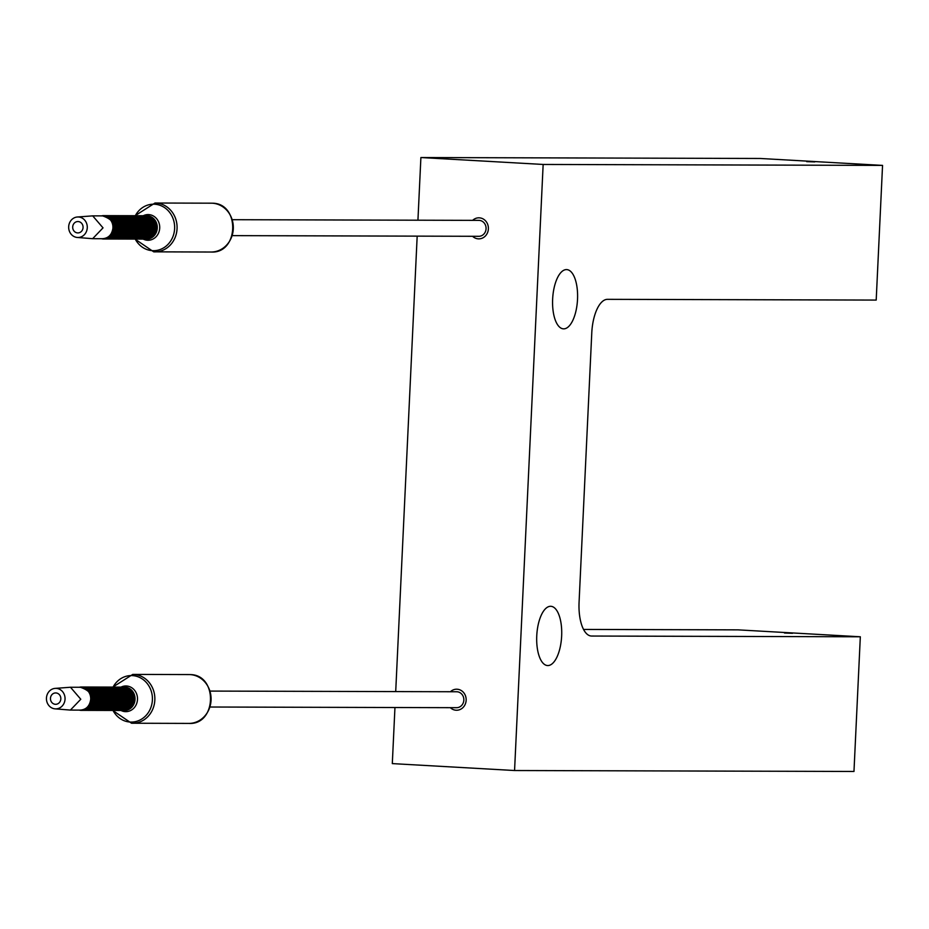 <?xml version="1.0" encoding="UTF-8"?>
<svg xmlns="http://www.w3.org/2000/svg" width="929" height="929" viewBox="0 0 929 929"><rect width="100%" height="100%" fill="white"/><g stroke="black" fill="none" stroke-linecap="round" stroke-linejoin="round"><path stroke-width="1.39" d="M591.773 332.965L579.069 602.329A33.711 14.121 -86.8 0 0 591.308 636.028A33.711 14.121 -86.8 0 0 591.622 636.04L860.324 636.783L853.972 771.465L514.561 770.524L543.151 164.456L882.55 165.397L876.198 300.079L607.508 299.335A33.711 14.121 -86.8 0 0 591.773 332.965M561.65 635.959A29.67 12.425 -86.8 0 1 547.518 665.547A29.67 12.425 -86.8 0 1 536.753 635.889A29.67 12.425 -86.8 0 1 550.874 606.3A29.67 12.425 -86.8 0 1 561.65 635.959M577.524 299.254A29.67 12.425 -86.8 0 1 563.404 328.843A29.67 12.425 -86.8 0 1 552.639 299.184A29.67 12.425 -86.8 0 1 566.76 269.596A29.67 12.425 -86.8 0 1 577.524 299.254M882.55 165.397L760.294 158.476L420.895 157.535L543.151 164.456M814.745 161.913L806.709 161.646L814.745 161.913M514.561 770.524L392.305 763.603L394.953 707.515M395.708 691.594L417.179 236.129M417.934 220.208L420.895 157.535M472.582 236.291A10.521 9.545 -89.8 0 0 478.342 238.846A10.521 9.545 -89.8 0 0 478.818 238.858A10.521 9.545 -89.8 0 0 488.387 228.627A10.521 9.545 -89.8 0 0 479.341 217.839A10.521 9.545 -89.8 0 0 478.876 217.816A10.521 9.545 -89.8 0 0 472.629 220.359M450.356 707.677A10.521 9.545 -89.8 0 0 456.116 710.232A10.521 9.545 -89.8 0 0 456.58 710.244A10.521 9.545 -89.8 0 0 466.161 700.013A10.521 9.545 -89.8 0 0 457.103 689.225A10.521 9.545 -89.8 0 0 456.638 689.202A10.521 9.545 -89.8 0 0 450.402 691.745M860.324 636.783L738.067 629.862L583.54 629.432M792.518 633.299L784.482 633.032L792.518 633.299M209.954 707.015L456.592 707.689A7.966 7.235 -89.8 0 0 463.838 700.129A7.966 7.235 -89.8 0 0 456.638 691.757L210 691.083M232.18 235.629L478.818 236.303A7.966 7.235 -89.8 0 0 486.064 228.743A7.966 7.235 -89.8 0 0 478.865 220.37L232.227 219.697M123.034 687.123A11.682 10.602 90.2 0 1 123.116 687.123A11.682 10.602 90.2 0 1 123.638 687.146A11.682 10.602 90.2 0 1 133.671 699.409A11.682 10.602 90.2 0 1 123.046 710.488A11.682 10.602 90.2 0 1 122.965 710.488M122.361 687.146A11.682 10.602 90.2 0 1 122.953 687.123A11.682 10.602 90.2 0 1 123.464 687.146A11.682 10.602 90.2 0 1 133.509 699.409A11.682 10.602 90.2 0 1 122.883 710.488A11.682 10.602 90.2 0 1 122.373 710.476A11.682 10.602 90.2 0 1 122.303 710.464M121.699 687.123A11.682 10.602 90.2 0 1 121.78 687.123A11.682 10.602 90.2 0 1 122.303 687.135A11.682 10.602 90.2 0 1 132.336 699.398A11.682 10.602 90.2 0 1 121.711 710.488A11.682 10.602 90.2 0 1 121.629 710.488M122.129 687.135A11.682 10.602 90.2 0 1 132.173 699.398A11.682 10.602 90.2 0 1 121.548 710.488A11.682 10.602 90.2 0 1 121.037 710.464A11.682 10.602 90.2 0 1 120.967 710.464A12.843 11.659 -89.8 0 0 125.229 711.637A12.843 11.659 -89.8 0 0 137.48 699.479A12.843 11.659 -89.8 0 0 126.449 685.985A12.843 11.659 -89.8 0 0 120.991 687.135A11.682 10.602 90.2 0 1 121.618 687.123A11.682 10.602 90.2 0 1 122.129 687.135M120.364 687.123A11.682 10.602 90.2 0 1 120.445 687.123A11.682 10.602 90.2 0 1 120.956 687.135A11.682 10.602 90.2 0 1 131.001 699.398A11.682 10.602 90.2 0 1 120.375 710.476A11.682 10.602 90.2 0 1 120.294 710.476M119.69 687.135A11.682 10.602 90.2 0 1 120.282 687.123A11.682 10.602 90.2 0 1 120.793 687.135A11.682 10.602 90.2 0 1 130.838 699.398A11.682 10.602 90.2 0 1 120.213 710.476A11.682 10.602 90.2 0 1 119.702 710.464A11.682 10.602 90.2 0 1 119.632 710.464M119.028 687.112A11.682 10.602 90.2 0 1 119.109 687.112A11.682 10.602 90.2 0 1 119.62 687.135A11.682 10.602 90.2 0 1 129.665 699.398A11.682 10.602 90.2 0 1 119.04 710.476A11.682 10.602 90.2 0 1 118.958 710.476M118.355 687.135A11.682 10.602 90.2 0 1 118.947 687.112A11.682 10.602 90.2 0 1 119.458 687.135A11.682 10.602 90.2 0 1 129.503 699.398A11.682 10.602 90.2 0 1 118.877 710.476A11.682 10.602 90.2 0 1 118.355 710.464A11.682 10.602 90.2 0 1 118.297 710.453M117.693 687.112A11.682 10.602 90.2 0 1 117.774 687.112A11.682 10.602 90.2 0 1 118.285 687.123A11.682 10.602 90.2 0 1 128.33 699.386A11.682 10.602 90.2 0 1 117.704 710.476A11.682 10.602 90.2 0 1 117.623 710.476M117.019 687.123A11.682 10.602 90.2 0 1 117.611 687.112A11.682 10.602 90.2 0 1 118.122 687.123A11.682 10.602 90.2 0 1 128.167 699.386A11.682 10.602 90.2 0 1 117.542 710.476A11.682 10.602 90.2 0 1 117.019 710.453A11.682 10.602 90.2 0 1 116.961 710.453M116.357 687.112A11.682 10.602 90.2 0 1 116.439 687.112A11.682 10.602 90.2 0 1 116.949 687.123A11.682 10.602 90.2 0 1 126.994 699.386A11.682 10.602 90.2 0 1 116.369 710.464A11.682 10.602 90.2 0 1 116.288 710.464M115.684 687.123A11.682 10.602 90.2 0 1 116.264 687.112A11.682 10.602 90.2 0 1 116.787 687.123A11.682 10.602 90.2 0 1 126.832 699.386A11.682 10.602 90.2 0 1 116.206 710.464A11.682 10.602 90.2 0 1 115.684 710.453A11.682 10.602 90.2 0 1 115.626 710.453M115.022 687.1A11.682 10.602 90.2 0 1 115.103 687.1A11.682 10.602 90.2 0 1 115.614 687.123A11.682 10.602 90.2 0 1 125.659 699.386A11.682 10.602 90.2 0 1 115.033 710.464A11.682 10.602 90.2 0 1 114.952 710.464M114.348 687.123A11.682 10.602 90.2 0 1 114.929 687.1A11.682 10.602 90.2 0 1 115.451 687.123A11.682 10.602 90.2 0 1 125.496 699.386A11.682 10.602 90.2 0 1 114.871 710.464A11.682 10.602 90.2 0 1 114.348 710.453A11.682 10.602 90.2 0 1 114.279 710.441M113.675 687.1A11.682 10.602 90.2 0 1 113.768 687.1A11.682 10.602 90.2 0 1 114.279 687.112A11.682 10.602 90.2 0 1 124.323 699.386A11.682 10.602 90.2 0 1 113.698 710.464A11.682 10.602 90.2 0 1 113.617 710.464M113.013 687.112A11.682 10.602 90.2 0 1 113.593 687.1A11.682 10.602 90.2 0 1 114.116 687.112A11.682 10.602 90.2 0 1 124.149 699.374A11.682 10.602 90.2 0 1 113.535 710.464A11.682 10.602 90.2 0 1 113.013 710.441A11.682 10.602 90.2 0 1 112.943 710.441M112.339 687.1A11.682 10.602 90.2 0 1 112.421 687.1A11.682 10.602 90.2 0 1 112.943 687.112A11.682 10.602 90.2 0 1 122.988 699.374A11.682 10.602 90.2 0 1 112.363 710.453A11.682 10.602 90.2 0 1 112.281 710.453M111.677 687.112A11.682 10.602 90.2 0 1 112.258 687.1A11.682 10.602 90.2 0 1 112.781 687.112A11.682 10.602 90.2 0 1 122.814 699.374A11.682 10.602 90.2 0 1 112.2 710.453A11.682 10.602 90.2 0 1 111.677 710.441A11.682 10.602 90.2 0 1 111.608 710.441M111.004 687.088A11.682 10.602 90.2 0 1 111.085 687.088A11.682 10.602 90.2 0 1 111.608 687.112A11.682 10.602 90.2 0 1 121.653 699.374A11.682 10.602 90.2 0 1 111.027 710.453A11.682 10.602 90.2 0 1 110.946 710.453M110.342 687.112A11.682 10.602 90.2 0 1 110.923 687.088A11.682 10.602 90.2 0 1 111.445 687.112A11.682 10.602 90.2 0 1 121.478 699.374A11.682 10.602 90.2 0 1 110.865 710.453A11.682 10.602 90.2 0 1 110.342 710.441A11.682 10.602 90.2 0 1 110.272 710.43M109.668 687.088A11.682 10.602 90.2 0 1 109.75 687.088A11.682 10.602 90.2 0 1 110.272 687.1A11.682 10.602 90.2 0 1 120.305 699.374A11.682 10.602 90.2 0 1 109.692 710.453A11.682 10.602 90.2 0 1 109.61 710.453M109.007 687.1A11.682 10.602 90.2 0 1 109.587 687.088A11.682 10.602 90.2 0 1 110.11 687.1A11.682 10.602 90.2 0 1 120.143 699.374A11.682 10.602 90.2 0 1 109.529 710.453A11.682 10.602 90.2 0 1 109.007 710.43A11.682 10.602 90.2 0 1 108.937 710.43M108.333 687.088A11.682 10.602 90.2 0 1 108.414 687.088A11.682 10.602 90.2 0 1 108.937 687.1A11.682 10.602 90.2 0 1 118.97 699.363A11.682 10.602 90.2 0 1 108.356 710.441A11.682 10.602 90.2 0 1 108.275 710.441M107.671 687.1A11.682 10.602 90.2 0 1 108.252 687.088A11.682 10.602 90.2 0 1 108.774 687.1A11.682 10.602 90.2 0 1 118.807 699.363A11.682 10.602 90.2 0 1 108.194 710.441A11.682 10.602 90.2 0 1 107.671 710.43A11.682 10.602 90.2 0 1 107.601 710.43M106.998 687.077A11.682 10.602 90.2 0 1 107.079 687.077A11.682 10.602 90.2 0 1 107.601 687.1A11.682 10.602 90.2 0 1 117.635 699.363A11.682 10.602 90.2 0 1 107.021 710.441A11.682 10.602 90.2 0 1 106.94 710.441M106.336 687.1A11.682 10.602 90.2 0 1 106.916 687.077A11.682 10.602 90.2 0 1 107.439 687.1A11.682 10.602 90.2 0 1 117.472 699.363A11.682 10.602 90.2 0 1 106.847 710.441A11.682 10.602 90.2 0 1 106.336 710.43A11.682 10.602 90.2 0 1 106.266 710.418M105.662 687.077A11.682 10.602 90.2 0 1 105.743 687.077A11.682 10.602 90.2 0 1 106.266 687.088A11.682 10.602 90.2 0 1 116.299 699.363A11.682 10.602 90.2 0 1 105.685 710.441A11.682 10.602 90.2 0 1 105.592 710.441M104.989 687.088A11.682 10.602 90.2 0 1 105.581 687.077A11.682 10.602 90.2 0 1 106.103 687.088A11.682 10.602 90.2 0 1 116.137 699.363A11.682 10.602 90.2 0 1 105.511 710.441A11.682 10.602 90.2 0 1 105 710.418A11.682 10.602 90.2 0 1 104.931 710.418M104.327 687.077A11.682 10.602 90.2 0 1 104.408 687.077A11.682 10.602 90.2 0 1 104.931 687.088A11.682 10.602 90.2 0 1 114.964 699.351A11.682 10.602 90.2 0 1 104.35 710.441A11.682 10.602 90.2 0 1 104.257 710.43M103.653 687.088A11.682 10.602 90.2 0 1 104.245 687.077A11.682 10.602 90.2 0 1 104.756 687.088A11.682 10.602 90.2 0 1 114.801 699.351A11.682 10.602 90.2 0 1 104.176 710.441A11.682 10.602 90.2 0 1 103.665 710.418A11.682 10.602 90.2 0 1 103.595 710.418M102.991 687.065A11.682 10.602 90.2 0 1 103.073 687.065A11.682 10.602 90.2 0 1 103.595 687.088A11.682 10.602 90.2 0 1 113.628 699.351A11.682 10.602 90.2 0 1 103.003 710.43A11.682 10.602 90.2 0 1 102.922 710.43M102.318 687.088A11.682 10.602 90.2 0 1 102.91 687.065A11.682 10.602 90.2 0 1 103.421 687.088A11.682 10.602 90.2 0 1 113.466 699.351A11.682 10.602 90.2 0 1 102.84 710.43A11.682 10.602 90.2 0 1 102.329 710.418A11.682 10.602 90.2 0 1 102.26 710.418M101.656 687.065A11.682 10.602 90.2 0 1 101.737 687.065A11.682 10.602 90.2 0 1 102.26 687.077A11.682 10.602 90.2 0 1 112.293 699.351A11.682 10.602 90.2 0 1 101.667 710.43A11.682 10.602 90.2 0 1 101.586 710.43M100.982 687.088A11.682 10.602 90.2 0 1 101.575 687.065A11.682 10.602 90.2 0 1 102.085 687.077A11.682 10.602 90.2 0 1 112.13 699.351A11.682 10.602 90.2 0 1 101.505 710.43A11.682 10.602 90.2 0 1 100.994 710.418A11.682 10.602 90.2 0 1 100.924 710.406M100.32 687.065A11.682 10.602 90.2 0 1 100.402 687.065A11.682 10.602 90.2 0 1 100.913 687.077A11.682 10.602 90.2 0 1 110.957 699.34A11.682 10.602 90.2 0 1 100.332 710.43A11.682 10.602 90.2 0 1 100.251 710.43M99.647 687.077A11.682 10.602 90.2 0 1 100.239 687.065A11.682 10.602 90.2 0 1 100.75 687.077A11.682 10.602 90.2 0 1 110.795 699.34A11.682 10.602 90.2 0 1 100.169 710.43A11.682 10.602 90.2 0 1 99.658 710.406A11.682 10.602 90.2 0 1 99.589 710.406M98.985 687.065A11.682 10.602 90.2 0 1 99.066 687.065A11.682 10.602 90.2 0 1 99.577 687.077A11.682 10.602 90.2 0 1 109.622 699.34A11.682 10.602 90.2 0 1 98.997 710.418A11.682 10.602 90.2 0 1 98.915 710.418M98.311 687.077A11.682 10.602 90.2 0 1 98.904 687.054A11.682 10.602 90.2 0 1 99.415 687.077A11.682 10.602 90.2 0 1 109.459 699.34A11.682 10.602 90.2 0 1 98.834 710.418A11.682 10.602 90.2 0 1 98.311 710.406A11.682 10.602 90.2 0 1 98.253 710.406M97.65 687.054A11.682 10.602 90.2 0 1 97.731 687.054A11.682 10.602 90.2 0 1 98.242 687.077A11.682 10.602 90.2 0 1 108.287 699.34A11.682 10.602 90.2 0 1 97.661 710.418A11.682 10.602 90.2 0 1 97.58 710.418M96.976 687.077A11.682 10.602 90.2 0 1 97.568 687.054A11.682 10.602 90.2 0 1 98.079 687.065A11.682 10.602 90.2 0 1 108.124 699.34A11.682 10.602 90.2 0 1 97.499 710.418A11.682 10.602 90.2 0 1 96.976 710.406A11.682 10.602 90.2 0 1 96.918 710.395M96.314 687.054A11.682 10.602 90.2 0 1 96.395 687.054A11.682 10.602 90.2 0 1 96.906 687.065A11.682 10.602 90.2 0 1 106.951 699.328A11.682 10.602 90.2 0 1 96.326 710.418A11.682 10.602 90.2 0 1 96.244 710.418M95.641 687.065A11.682 10.602 90.2 0 1 96.221 687.054A11.682 10.602 90.2 0 1 96.744 687.065A11.682 10.602 90.2 0 1 106.789 699.328A11.682 10.602 90.2 0 1 96.163 710.418A11.682 10.602 90.2 0 1 95.641 710.395A11.682 10.602 90.2 0 1 95.571 710.395M94.967 687.054A11.682 10.602 90.2 0 1 95.06 687.054A11.682 10.602 90.2 0 1 95.571 687.065A11.682 10.602 90.2 0 1 105.616 699.328A11.682 10.602 90.2 0 1 94.99 710.406A11.682 10.602 90.2 0 1 94.909 710.406M94.305 687.065A11.682 10.602 90.2 0 1 94.886 687.054A11.682 10.602 90.2 0 1 95.408 687.065A11.682 10.602 90.2 0 1 105.441 699.328A11.682 10.602 90.2 0 1 94.828 710.406A11.682 10.602 90.2 0 1 94.305 710.395A11.682 10.602 90.2 0 1 94.235 710.395M93.632 687.042A11.682 10.602 90.2 0 1 93.724 687.042A11.682 10.602 90.2 0 1 94.235 687.065A11.682 10.602 90.2 0 1 104.28 699.328A11.682 10.602 90.2 0 1 93.655 710.406A11.682 10.602 90.2 0 1 93.574 710.406M92.97 687.065A11.682 10.602 90.2 0 1 93.55 687.042A11.682 10.602 90.2 0 1 94.073 687.065A11.682 10.602 90.2 0 1 104.106 699.328A11.682 10.602 90.2 0 1 93.492 710.406A11.682 10.602 90.2 0 1 92.97 710.395A11.682 10.602 90.2 0 1 92.9 710.383M92.296 687.042A11.682 10.602 90.2 0 1 92.377 687.042A11.682 10.602 90.2 0 1 92.9 687.054A11.682 10.602 90.2 0 1 102.945 699.316A11.682 10.602 90.2 0 1 92.319 710.406A11.682 10.602 90.2 0 1 92.238 710.406M91.634 687.054A11.682 10.602 90.2 0 1 92.215 687.042A11.682 10.602 90.2 0 1 92.737 687.054A11.682 10.602 90.2 0 1 102.771 699.316A11.682 10.602 90.2 0 1 92.157 710.406A11.682 10.602 90.2 0 1 91.634 710.383A11.682 10.602 90.2 0 1 91.565 710.383M90.961 687.042A11.682 10.602 90.2 0 1 91.042 687.042A11.682 10.602 90.2 0 1 91.565 687.054A11.682 10.602 90.2 0 1 101.609 699.316A11.682 10.602 90.2 0 1 90.984 710.395A11.682 10.602 90.2 0 1 90.903 710.395M90.299 687.054A11.682 10.602 90.2 0 1 90.879 687.042A11.682 10.602 90.2 0 1 91.402 687.054A11.682 10.602 90.2 0 1 101.435 699.316A11.682 10.602 90.2 0 1 90.821 710.395A11.682 10.602 90.2 0 1 90.299 710.383A11.682 10.602 90.2 0 1 90.229 710.383M89.625 687.03A11.682 10.602 90.2 0 1 89.707 687.03A11.682 10.602 90.2 0 1 90.229 687.054A11.682 10.602 90.2 0 1 100.262 699.316A11.682 10.602 90.2 0 1 89.648 710.395A11.682 10.602 90.2 0 1 89.567 710.395M88.963 687.054A11.682 10.602 90.2 0 1 89.544 687.03A11.682 10.602 90.2 0 1 90.067 687.054A11.682 10.602 90.2 0 1 100.1 699.316A11.682 10.602 90.2 0 1 89.486 710.395A11.682 10.602 90.2 0 1 88.963 710.383A11.682 10.602 90.2 0 1 88.894 710.371M88.29 687.03A11.682 10.602 90.2 0 1 88.371 687.03A11.682 10.602 90.2 0 1 88.894 687.042A11.682 10.602 90.2 0 1 98.927 699.316A11.682 10.602 90.2 0 1 88.313 710.395A11.682 10.602 90.2 0 1 88.232 710.395M87.628 687.042A11.682 10.602 90.2 0 1 88.209 687.03A11.682 10.602 90.2 0 1 88.731 687.042A11.682 10.602 90.2 0 1 98.764 699.305A11.682 10.602 90.2 0 1 88.139 710.395A11.682 10.602 90.2 0 1 87.628 710.371A11.682 10.602 90.2 0 1 87.558 710.371M86.954 687.03A11.682 10.602 90.2 0 1 87.036 687.03A11.682 10.602 90.2 0 1 87.558 687.042A11.682 10.602 90.2 0 1 97.591 699.305A11.682 10.602 90.2 0 1 86.978 710.383A11.682 10.602 90.2 0 1 86.896 710.383M86.292 687.042A11.682 10.602 90.2 0 1 86.873 687.03A11.682 10.602 90.2 0 1 87.396 687.042A11.682 10.602 90.2 0 1 97.429 699.305A11.682 10.602 90.2 0 1 86.803 710.383A11.682 10.602 90.2 0 1 86.292 710.371A11.682 10.602 90.2 0 1 86.223 710.371M85.619 687.019A11.682 10.602 90.2 0 1 85.7 687.019A11.682 10.602 90.2 0 1 86.223 687.042A11.682 10.602 90.2 0 1 96.256 699.305A11.682 10.602 90.2 0 1 85.642 710.383A11.682 10.602 90.2 0 1 85.549 710.383M84.945 687.042A11.682 10.602 90.2 0 1 85.538 687.019A11.682 10.602 90.2 0 1 86.06 687.042A11.682 10.602 90.2 0 1 96.093 699.305A11.682 10.602 90.2 0 1 85.468 710.383A11.682 10.602 90.2 0 1 84.957 710.371A11.682 10.602 90.2 0 1 84.887 710.36M84.284 687.019A11.682 10.602 90.2 0 1 84.365 687.019A11.682 10.602 90.2 0 1 84.887 687.03A11.682 10.602 90.2 0 1 94.921 699.305A11.682 10.602 90.2 0 1 84.307 710.383A11.682 10.602 90.2 0 1 84.214 710.383M83.61 687.03A11.682 10.602 90.2 0 1 84.202 687.019A11.682 10.602 90.2 0 1 84.713 687.03A11.682 10.602 90.2 0 1 94.758 699.305A11.682 10.602 90.2 0 1 84.133 710.383A11.682 10.602 90.2 0 1 83.622 710.36A11.682 10.602 90.2 0 1 83.552 710.36M82.948 687.019A11.682 10.602 90.2 0 1 83.029 687.019A11.682 10.602 90.2 0 1 83.552 687.03A11.682 10.602 90.2 0 1 93.585 699.293A11.682 10.602 90.2 0 1 82.96 710.371A11.682 10.602 90.2 0 1 82.878 710.371M82.275 687.03A11.682 10.602 90.2 0 1 82.867 687.019A11.682 10.602 90.2 0 1 83.378 687.03A11.682 10.602 90.2 0 1 93.423 699.293A11.682 10.602 90.2 0 1 82.797 710.371A11.682 10.602 90.2 0 1 82.286 710.36A11.682 10.602 90.2 0 1 82.216 710.36M81.613 687.007A11.682 10.602 90.2 0 1 81.694 687.007A11.682 10.602 90.2 0 1 82.216 687.03A11.682 10.602 90.2 0 1 92.25 699.293A11.682 10.602 90.2 0 1 81.624 710.371A11.682 10.602 90.2 0 1 81.543 710.371M79.279 687.274A11.682 10.602 90.2 0 1 81.531 687.007A11.682 10.602 90.2 0 1 82.042 687.03A11.682 10.602 90.2 0 1 92.087 699.293A11.682 10.602 90.2 0 1 81.462 710.371A11.682 10.602 90.2 0 1 80.951 710.36A11.682 10.602 90.2 0 1 79.22 710.104M55.043 708.85L70.407 710.081L80.788 699.247L70.476 687.251L55.101 688.389A10.254 9.302 -89.8 0 0 46.45 698.097A10.254 9.302 -89.8 0 0 55.043 708.85A10.254 9.302 -89.8 0 0 65.042 699.142A10.254 9.302 -89.8 0 0 55.101 688.389M55.473 704.298A5.679 5.156 90.2 0 1 55.763 692.941A5.679 5.156 90.2 0 1 56.007 692.953A5.679 5.156 -89.8 0 1 55.728 704.298A5.679 5.156 -89.8 0 1 55.473 704.298M145.261 215.737A11.682 10.602 90.2 0 1 145.342 215.737A11.682 10.602 90.2 0 1 145.865 215.76A11.682 10.602 90.2 0 1 155.898 228.023A11.682 10.602 90.2 0 1 145.284 239.101A11.682 10.602 90.2 0 1 145.203 239.101M144.599 215.76A11.682 10.602 90.2 0 1 145.179 215.737A11.682 10.602 90.2 0 1 145.702 215.749A11.682 10.602 90.2 0 1 155.735 228.023A11.682 10.602 90.2 0 1 145.121 239.101A11.682 10.602 90.2 0 1 144.599 239.09A11.682 10.602 90.2 0 1 144.529 239.078M143.925 215.737A11.682 10.602 90.2 0 1 144.007 215.737A11.682 10.602 90.2 0 1 144.529 215.749A11.682 10.602 90.2 0 1 154.562 228.011A11.682 10.602 90.2 0 1 143.949 239.101A11.682 10.602 90.2 0 1 143.867 239.101M144.367 215.749A11.682 10.602 90.2 0 1 154.4 228.011A11.682 10.602 90.2 0 1 143.786 239.101A11.682 10.602 90.2 0 1 143.263 239.078A11.682 10.602 90.2 0 1 143.194 239.078A12.843 11.659 -89.8 0 0 147.467 240.251A12.843 11.659 -89.8 0 0 159.707 228.093A12.843 11.659 -89.8 0 0 148.675 214.599A12.843 11.659 -89.8 0 0 143.217 215.749A11.682 10.602 90.2 0 1 143.844 215.737A11.682 10.602 90.2 0 1 144.367 215.749M142.59 215.737A11.682 10.602 90.2 0 1 142.671 215.737A11.682 10.602 90.2 0 1 143.194 215.749A11.682 10.602 90.2 0 1 153.227 228.011A11.682 10.602 90.2 0 1 142.613 239.09A11.682 10.602 90.2 0 1 142.532 239.09M141.928 215.749A11.682 10.602 90.2 0 1 142.509 215.737A11.682 10.602 90.2 0 1 143.031 215.749A11.682 10.602 90.2 0 1 153.064 228.011A11.682 10.602 90.2 0 1 142.439 239.09A11.682 10.602 90.2 0 1 141.928 239.078A11.682 10.602 90.2 0 1 141.858 239.078M141.254 215.725A11.682 10.602 90.2 0 1 141.336 215.725A11.682 10.602 90.2 0 1 141.858 215.749A11.682 10.602 90.2 0 1 151.892 228.011A11.682 10.602 90.2 0 1 141.278 239.09A11.682 10.602 90.2 0 1 141.185 239.09M140.581 215.749A11.682 10.602 90.2 0 1 141.173 215.725A11.682 10.602 90.2 0 1 141.696 215.749A11.682 10.602 90.2 0 1 151.729 228.011A11.682 10.602 90.2 0 1 141.103 239.09A11.682 10.602 90.2 0 1 140.593 239.078A11.682 10.602 90.2 0 1 140.523 239.067M139.919 215.725A11.682 10.602 90.2 0 1 140 215.725A11.682 10.602 90.2 0 1 140.523 215.737A11.682 10.602 90.2 0 1 150.556 228A11.682 10.602 90.2 0 1 139.942 239.09A11.682 10.602 90.2 0 1 139.849 239.09M139.245 215.737A11.682 10.602 90.2 0 1 139.838 215.725A11.682 10.602 90.2 0 1 140.349 215.737A11.682 10.602 90.2 0 1 150.393 228A11.682 10.602 90.2 0 1 139.768 239.09A11.682 10.602 90.2 0 1 139.257 239.067A11.682 10.602 90.2 0 1 139.187 239.067M138.584 215.725A11.682 10.602 90.2 0 1 138.665 215.725A11.682 10.602 90.2 0 1 139.187 215.737A11.682 10.602 90.2 0 1 149.221 228A11.682 10.602 90.2 0 1 138.595 239.078A11.682 10.602 90.2 0 1 138.514 239.078M137.91 215.737A11.682 10.602 90.2 0 1 138.502 215.725A11.682 10.602 90.2 0 1 139.013 215.737A11.682 10.602 90.2 0 1 149.058 228A11.682 10.602 90.2 0 1 138.433 239.078A11.682 10.602 90.2 0 1 137.922 239.067A11.682 10.602 90.2 0 1 137.852 239.067M137.248 215.714A11.682 10.602 90.2 0 1 137.329 215.714A11.682 10.602 90.2 0 1 137.852 215.737A11.682 10.602 90.2 0 1 147.885 228A11.682 10.602 90.2 0 1 137.26 239.078A11.682 10.602 90.2 0 1 137.178 239.078M136.575 215.737A11.682 10.602 90.2 0 1 137.167 215.714A11.682 10.602 90.2 0 1 137.678 215.737A11.682 10.602 90.2 0 1 147.723 228A11.682 10.602 90.2 0 1 137.097 239.078A11.682 10.602 90.2 0 1 136.586 239.067A11.682 10.602 90.2 0 1 136.517 239.055M135.913 215.714A11.682 10.602 90.2 0 1 135.994 215.714A11.682 10.602 90.2 0 1 136.505 215.725A11.682 10.602 90.2 0 1 146.55 228A11.682 10.602 90.2 0 1 135.924 239.078A11.682 10.602 90.2 0 1 135.843 239.078M135.239 215.725A11.682 10.602 90.2 0 1 135.831 215.714A11.682 10.602 90.2 0 1 136.342 215.725A11.682 10.602 90.2 0 1 146.387 227.988A11.682 10.602 90.2 0 1 135.762 239.078A11.682 10.602 90.2 0 1 135.251 239.055A11.682 10.602 90.2 0 1 135.181 239.055M134.577 215.714A11.682 10.602 90.2 0 1 134.659 215.714A11.682 10.602 90.2 0 1 135.169 215.725A11.682 10.602 90.2 0 1 145.214 227.988A11.682 10.602 90.2 0 1 134.589 239.067A11.682 10.602 90.2 0 1 134.508 239.067M133.904 215.725A11.682 10.602 90.2 0 1 134.496 215.714A11.682 10.602 90.2 0 1 135.007 215.725A11.682 10.602 90.2 0 1 145.052 227.988A11.682 10.602 90.2 0 1 134.426 239.067A11.682 10.602 90.2 0 1 133.904 239.055A11.682 10.602 90.2 0 1 133.846 239.055M133.242 215.702A11.682 10.602 90.2 0 1 133.323 215.702A11.682 10.602 90.2 0 1 133.834 215.725A11.682 10.602 90.2 0 1 143.879 227.988A11.682 10.602 90.2 0 1 133.253 239.067A11.682 10.602 90.2 0 1 133.172 239.067M132.568 215.725A11.682 10.602 90.2 0 1 133.161 215.702A11.682 10.602 90.2 0 1 133.671 215.725A11.682 10.602 90.2 0 1 143.716 227.988A11.682 10.602 90.2 0 1 133.091 239.067A11.682 10.602 90.2 0 1 132.568 239.055A11.682 10.602 90.2 0 1 132.51 239.043M131.906 215.702A11.682 10.602 90.2 0 1 131.988 215.702A11.682 10.602 90.2 0 1 132.499 215.714A11.682 10.602 90.2 0 1 142.543 227.988A11.682 10.602 90.2 0 1 131.918 239.067A11.682 10.602 90.2 0 1 131.837 239.067M131.233 215.714A11.682 10.602 90.2 0 1 131.813 215.702A11.682 10.602 90.2 0 1 132.336 215.714A11.682 10.602 90.2 0 1 142.381 227.988A11.682 10.602 90.2 0 1 131.755 239.067A11.682 10.602 90.2 0 1 131.233 239.043A11.682 10.602 90.2 0 1 131.163 239.043M130.559 215.702A11.682 10.602 90.2 0 1 130.652 215.702A11.682 10.602 90.2 0 1 131.163 215.714A11.682 10.602 90.2 0 1 141.208 227.977A11.682 10.602 90.2 0 1 130.583 239.055A11.682 10.602 90.2 0 1 130.501 239.055M129.897 215.714A11.682 10.602 90.2 0 1 130.478 215.702A11.682 10.602 90.2 0 1 131.001 215.714A11.682 10.602 90.2 0 1 141.034 227.977A11.682 10.602 90.2 0 1 130.42 239.055A11.682 10.602 90.2 0 1 129.897 239.043A11.682 10.602 90.2 0 1 129.828 239.043M129.224 215.691A11.682 10.602 90.2 0 1 129.317 215.691A11.682 10.602 90.2 0 1 129.828 215.714A11.682 10.602 90.2 0 1 139.873 227.977A11.682 10.602 90.2 0 1 129.247 239.055A11.682 10.602 90.2 0 1 129.166 239.055M128.562 215.714A11.682 10.602 90.2 0 1 129.143 215.691A11.682 10.602 90.2 0 1 129.665 215.714A11.682 10.602 90.2 0 1 139.698 227.977A11.682 10.602 90.2 0 1 129.085 239.055A11.682 10.602 90.2 0 1 128.562 239.043A11.682 10.602 90.2 0 1 128.492 239.032M127.888 215.691A11.682 10.602 90.2 0 1 127.97 215.691A11.682 10.602 90.2 0 1 128.492 215.702A11.682 10.602 90.2 0 1 138.537 227.977A11.682 10.602 90.2 0 1 127.912 239.055A11.682 10.602 90.2 0 1 127.83 239.055M127.227 215.702A11.682 10.602 90.2 0 1 127.807 215.691A11.682 10.602 90.2 0 1 128.33 215.702A11.682 10.602 90.2 0 1 138.363 227.977A11.682 10.602 90.2 0 1 127.749 239.055A11.682 10.602 90.2 0 1 127.227 239.032A11.682 10.602 90.2 0 1 127.157 239.032M126.553 215.691A11.682 10.602 90.2 0 1 126.634 215.691A11.682 10.602 90.2 0 1 127.157 215.702A11.682 10.602 90.2 0 1 137.202 227.965A11.682 10.602 90.2 0 1 126.576 239.055A11.682 10.602 90.2 0 1 126.495 239.043M125.891 215.702A11.682 10.602 90.2 0 1 126.472 215.691A11.682 10.602 90.2 0 1 126.994 215.702A11.682 10.602 90.2 0 1 137.027 227.965A11.682 10.602 90.2 0 1 126.414 239.043A11.682 10.602 90.2 0 1 125.891 239.032A11.682 10.602 90.2 0 1 125.821 239.032M125.218 215.679A11.682 10.602 90.2 0 1 125.299 215.679A11.682 10.602 90.2 0 1 125.821 215.702A11.682 10.602 90.2 0 1 135.855 227.965A11.682 10.602 90.2 0 1 125.241 239.043A11.682 10.602 90.2 0 1 125.16 239.043M124.556 215.702A11.682 10.602 90.2 0 1 125.136 215.679A11.682 10.602 90.2 0 1 125.659 215.702A11.682 10.602 90.2 0 1 135.692 227.965A11.682 10.602 90.2 0 1 125.078 239.043A11.682 10.602 90.2 0 1 124.556 239.032A11.682 10.602 90.2 0 1 124.486 239.02M123.882 215.679A11.682 10.602 90.2 0 1 123.963 215.679A11.682 10.602 90.2 0 1 124.486 215.691A11.682 10.602 90.2 0 1 134.519 227.965A11.682 10.602 90.2 0 1 123.905 239.043A11.682 10.602 90.2 0 1 123.824 239.043M123.22 215.691A11.682 10.602 90.2 0 1 123.801 215.679A11.682 10.602 90.2 0 1 124.323 215.691A11.682 10.602 90.2 0 1 134.357 227.965A11.682 10.602 90.2 0 1 123.731 239.043A11.682 10.602 90.2 0 1 123.22 239.032A11.682 10.602 90.2 0 1 123.151 239.02M122.547 215.679A11.682 10.602 90.2 0 1 122.628 215.679A11.682 10.602 90.2 0 1 123.151 215.691A11.682 10.602 90.2 0 1 133.184 227.953A11.682 10.602 90.2 0 1 122.57 239.043A11.682 10.602 90.2 0 1 122.489 239.043M121.885 215.691A11.682 10.602 90.2 0 1 122.465 215.679A11.682 10.602 90.2 0 1 122.988 215.691A11.682 10.602 90.2 0 1 133.021 227.953A11.682 10.602 90.2 0 1 122.396 239.043A11.682 10.602 90.2 0 1 121.885 239.02A11.682 10.602 90.2 0 1 121.815 239.02M121.211 215.679A11.682 10.602 90.2 0 1 121.293 215.679A11.682 10.602 90.2 0 1 121.815 215.691A11.682 10.602 90.2 0 1 131.848 227.953A11.682 10.602 90.2 0 1 121.234 239.032A11.682 10.602 90.2 0 1 121.142 239.032M120.538 215.691A11.682 10.602 90.2 0 1 121.13 215.667A11.682 10.602 90.2 0 1 121.653 215.691A11.682 10.602 90.2 0 1 131.686 227.953A11.682 10.602 90.2 0 1 121.06 239.032A11.682 10.602 90.2 0 1 120.549 239.02A11.682 10.602 90.2 0 1 120.48 239.02M119.876 215.667A11.682 10.602 90.2 0 1 119.957 215.667A11.682 10.602 90.2 0 1 120.48 215.691A11.682 10.602 90.2 0 1 130.513 227.953A11.682 10.602 90.2 0 1 119.899 239.032A11.682 10.602 90.2 0 1 119.806 239.032M119.202 215.691A11.682 10.602 90.2 0 1 119.795 215.667A11.682 10.602 90.2 0 1 120.305 215.679A11.682 10.602 90.2 0 1 130.35 227.953A11.682 10.602 90.2 0 1 119.725 239.032A11.682 10.602 90.2 0 1 119.214 239.02A11.682 10.602 90.2 0 1 119.144 239.008M118.54 215.667A11.682 10.602 90.2 0 1 118.622 215.667A11.682 10.602 90.2 0 1 119.144 215.679A11.682 10.602 90.2 0 1 129.177 227.942A11.682 10.602 90.2 0 1 118.552 239.032A11.682 10.602 90.2 0 1 118.471 239.032M117.867 215.679A11.682 10.602 90.2 0 1 118.459 215.667A11.682 10.602 90.2 0 1 118.97 215.679A11.682 10.602 90.2 0 1 129.015 227.942A11.682 10.602 90.2 0 1 118.389 239.032A11.682 10.602 90.2 0 1 117.878 239.008A11.682 10.602 90.2 0 1 117.809 239.008M117.205 215.667A11.682 10.602 90.2 0 1 117.286 215.667A11.682 10.602 90.2 0 1 117.809 215.679A11.682 10.602 90.2 0 1 127.842 227.942A11.682 10.602 90.2 0 1 117.217 239.02A11.682 10.602 90.2 0 1 117.135 239.02M116.531 215.679A11.682 10.602 90.2 0 1 117.124 215.667A11.682 10.602 90.2 0 1 117.635 215.679A11.682 10.602 90.2 0 1 127.679 227.942A11.682 10.602 90.2 0 1 117.054 239.02A11.682 10.602 90.2 0 1 116.543 239.008A11.682 10.602 90.2 0 1 116.473 239.008M115.87 215.656A11.682 10.602 90.2 0 1 115.951 215.656A11.682 10.602 90.2 0 1 116.462 215.679A11.682 10.602 90.2 0 1 126.507 227.942A11.682 10.602 90.2 0 1 115.881 239.02A11.682 10.602 90.2 0 1 115.8 239.02M115.196 215.679A11.682 10.602 90.2 0 1 115.788 215.656A11.682 10.602 90.2 0 1 116.299 215.679A11.682 10.602 90.2 0 1 126.344 227.942A11.682 10.602 90.2 0 1 115.719 239.02A11.682 10.602 90.2 0 1 115.196 239.008A11.682 10.602 90.2 0 1 115.138 238.997M114.534 215.656A11.682 10.602 90.2 0 1 114.615 215.656A11.682 10.602 90.2 0 1 115.126 215.667A11.682 10.602 90.2 0 1 125.171 227.93A11.682 10.602 90.2 0 1 114.546 239.02A11.682 10.602 90.2 0 1 114.464 239.02M113.861 215.667A11.682 10.602 90.2 0 1 114.453 215.656A11.682 10.602 90.2 0 1 114.964 215.667A11.682 10.602 90.2 0 1 125.009 227.93A11.682 10.602 90.2 0 1 114.383 239.02A11.682 10.602 90.2 0 1 113.861 238.997A11.682 10.602 90.2 0 1 113.802 238.997M113.199 215.656A11.682 10.602 90.2 0 1 113.28 215.656A11.682 10.602 90.2 0 1 113.791 215.667A11.682 10.602 90.2 0 1 123.836 227.93A11.682 10.602 90.2 0 1 113.21 239.008A11.682 10.602 90.2 0 1 113.129 239.008M112.525 215.667A11.682 10.602 90.2 0 1 113.106 215.656A11.682 10.602 90.2 0 1 113.628 215.667A11.682 10.602 90.2 0 1 123.673 227.93A11.682 10.602 90.2 0 1 113.048 239.008A11.682 10.602 90.2 0 1 112.525 238.997A11.682 10.602 90.2 0 1 112.467 238.997M111.863 215.644A11.682 10.602 90.2 0 1 111.944 215.644A11.682 10.602 90.2 0 1 112.455 215.667A11.682 10.602 90.2 0 1 122.5 227.93A11.682 10.602 90.2 0 1 111.875 239.008A11.682 10.602 90.2 0 1 111.794 239.008M111.19 215.667A11.682 10.602 90.2 0 1 111.77 215.644A11.682 10.602 90.2 0 1 112.293 215.667A11.682 10.602 90.2 0 1 122.338 227.93A11.682 10.602 90.2 0 1 111.712 239.008A11.682 10.602 90.2 0 1 111.19 238.997A11.682 10.602 90.2 0 1 111.12 238.985M110.516 215.644A11.682 10.602 90.2 0 1 110.609 215.644A11.682 10.602 90.2 0 1 111.12 215.656A11.682 10.602 90.2 0 1 121.165 227.919A11.682 10.602 90.2 0 1 110.539 239.008A11.682 10.602 90.2 0 1 110.458 239.008M109.854 215.656A11.682 10.602 90.2 0 1 110.435 215.644A11.682 10.602 90.2 0 1 110.957 215.656A11.682 10.602 90.2 0 1 120.991 227.919A11.682 10.602 90.2 0 1 110.377 239.008A11.682 10.602 90.2 0 1 109.854 238.985A11.682 10.602 90.2 0 1 109.785 238.985M109.181 215.644A11.682 10.602 90.2 0 1 109.274 215.644A11.682 10.602 90.2 0 1 109.785 215.656A11.682 10.602 90.2 0 1 119.829 227.919A11.682 10.602 90.2 0 1 109.204 238.997A11.682 10.602 90.2 0 1 109.123 238.997M108.519 215.656A11.682 10.602 90.2 0 1 109.099 215.644A11.682 10.602 90.2 0 1 109.622 215.656A11.682 10.602 90.2 0 1 119.655 227.919A11.682 10.602 90.2 0 1 109.041 238.997A11.682 10.602 90.2 0 1 108.519 238.985A11.682 10.602 90.2 0 1 108.449 238.985M107.845 215.633A11.682 10.602 90.2 0 1 107.927 215.633A11.682 10.602 90.2 0 1 108.449 215.656A11.682 10.602 90.2 0 1 118.494 227.919A11.682 10.602 90.2 0 1 107.869 238.997A11.682 10.602 90.2 0 1 107.787 238.997M107.183 215.656A11.682 10.602 90.2 0 1 107.764 215.633A11.682 10.602 90.2 0 1 108.287 215.656A11.682 10.602 90.2 0 1 118.32 227.919A11.682 10.602 90.2 0 1 107.706 238.997A11.682 10.602 90.2 0 1 107.183 238.985A11.682 10.602 90.2 0 1 107.114 238.974M106.51 215.633A11.682 10.602 90.2 0 1 106.591 215.633A11.682 10.602 90.2 0 1 107.114 215.644A11.682 10.602 90.2 0 1 117.147 227.919A11.682 10.602 90.2 0 1 106.533 238.997A11.682 10.602 90.2 0 1 106.452 238.997M105.848 215.644A11.682 10.602 90.2 0 1 106.429 215.633A11.682 10.602 90.2 0 1 106.951 215.644A11.682 10.602 90.2 0 1 116.984 227.919A11.682 10.602 90.2 0 1 106.37 238.997A11.682 10.602 90.2 0 1 105.848 238.974A11.682 10.602 90.2 0 1 105.778 238.974M105.174 215.633A11.682 10.602 90.2 0 1 105.256 215.633A11.682 10.602 90.2 0 1 105.778 215.644A11.682 10.602 90.2 0 1 115.811 227.907A11.682 10.602 90.2 0 1 105.198 238.985A11.682 10.602 90.2 0 1 105.116 238.985M104.512 215.644A11.682 10.602 90.2 0 1 105.093 215.633A11.682 10.602 90.2 0 1 105.616 215.644A11.682 10.602 90.2 0 1 115.649 227.907A11.682 10.602 90.2 0 1 105.035 238.985A11.682 10.602 90.2 0 1 104.512 238.974A11.682 10.602 90.2 0 1 104.443 238.974M103.839 215.621A11.682 10.602 90.2 0 1 103.92 215.621A11.682 10.602 90.2 0 1 104.443 215.644A11.682 10.602 90.2 0 1 114.476 227.907A11.682 10.602 90.2 0 1 103.862 238.985A11.682 10.602 90.2 0 1 103.781 238.985M101.505 215.888A11.682 10.602 90.2 0 1 103.758 215.621A11.682 10.602 90.2 0 1 104.28 215.644A11.682 10.602 90.2 0 1 114.313 227.907A11.682 10.602 90.2 0 1 103.688 238.985A11.682 10.602 90.2 0 1 103.177 238.974A11.682 10.602 90.2 0 1 101.447 238.718M77.281 237.464L92.645 238.695L103.026 227.86L92.703 215.865L77.339 217.003A10.254 9.302 -89.8 0 0 68.676 226.711A10.254 9.302 -89.8 0 0 77.281 237.464A10.254 9.302 -89.8 0 0 87.268 227.756A10.254 9.302 -89.8 0 0 77.339 217.003M77.711 232.912A5.679 5.156 90.2 0 1 77.99 221.555A5.679 5.156 90.2 0 1 78.245 221.566A5.679 5.156 -89.8 0 1 77.955 232.912A5.679 5.156 -89.8 0 1 77.711 232.912M591.622 636.04L590.995 636.005M112.815 687.1L132.754 674.408L188.993 674.57A24.421 22.168 90.2 0 1 190.073 674.593A24.421 22.168 90.2 0 1 211.08 699.642A24.421 22.168 90.2 0 1 188.854 723.412C216.829 725.189 218.118 674.5 190.085 674.593L188.993 674.57L190.085 674.593M132.754 674.408A24.421 22.168 90.2 0 1 133.846 674.442A24.421 22.168 90.2 0 1 154.853 699.491A24.421 22.168 90.2 0 1 132.626 723.261L132.626 723.261A24.421 22.168 90.2 0 1 131.535 723.226L112.746 710.453M113.059 687.112A23.26 21.112 90.2 0 1 132.394 675.604A23.26 21.112 90.2 0 1 152.391 700.025A23.26 21.112 90.2 0 1 130.199 722.054A23.26 21.112 90.2 0 1 113.001 710.441M124.347 710.488A11.682 10.602 -89.8 0 0 124.416 710.488A11.682 10.602 -89.8 0 0 135.042 699.131A11.682 10.602 -89.8 0 0 124.997 687.146A11.682 10.602 -89.8 0 0 124.474 687.135A11.682 10.602 -89.8 0 0 124.416 687.135M124.474 687.135L123.731 687.146A11.682 10.602 90.2 0 1 124.347 687.135A11.682 10.602 90.2 0 1 124.869 687.146A11.682 10.602 90.2 0 1 134.914 699.119A11.682 10.602 90.2 0 1 124.289 710.488A11.682 10.602 90.2 0 1 123.766 710.476A11.682 10.602 90.2 0 1 123.673 710.464L124.416 710.488M124.649 687.251A11.566 10.498 -89.8 0 1 134.705 699.409A11.566 10.498 90.2 0 1 124.579 710.371M90.705 699.27A11.415 10.358 90.2 0 1 80.324 710.104L80.324 710.104C86.304 709.617 89.776 706.005 90.728 699.27C92.377 694.253 88.929 690.247 80.382 687.274L80.382 687.274A11.415 10.358 90.2 0 1 90.705 699.27M135.042 215.714L154.992 203.021L211.22 203.184A24.421 22.168 90.2 0 1 212.3 203.207A24.421 22.168 90.2 0 1 233.318 228.255A24.421 22.168 90.2 0 1 211.08 252.026C239.055 253.803 240.344 203.114 212.311 203.207L211.22 203.184L212.311 203.207M154.992 203.021A24.421 22.168 90.2 0 1 156.072 203.056A24.421 22.168 90.2 0 1 177.079 228.104A24.421 22.168 90.2 0 1 154.853 251.875L154.853 251.875A24.421 22.168 90.2 0 1 153.773 251.84M135.297 215.725A23.26 21.112 90.2 0 1 154.62 204.217A23.26 21.112 90.2 0 1 174.617 228.639A23.26 21.112 90.2 0 1 152.437 250.667A23.26 21.112 90.2 0 1 135.228 239.055M146.585 239.101A11.682 10.602 -89.8 0 0 146.643 239.101A11.682 10.602 -89.8 0 0 157.28 227.744A11.682 10.602 -89.8 0 0 147.223 215.76A11.682 10.602 -89.8 0 0 146.712 215.749A11.682 10.602 -89.8 0 0 146.643 215.749M146.712 215.749L145.958 215.76A11.682 10.602 90.2 0 1 146.585 215.749A11.682 10.602 90.2 0 1 147.096 215.76A11.682 10.602 90.2 0 1 157.152 227.733A11.682 10.602 90.2 0 1 146.515 239.101A11.682 10.602 90.2 0 1 145.992 239.09A11.682 10.602 90.2 0 1 145.899 239.078L146.643 239.101M146.875 215.865A11.566 10.498 -89.8 0 1 156.931 228.023A11.566 10.498 90.2 0 1 146.817 238.985M112.932 227.884A11.415 10.358 90.2 0 1 102.55 238.718L102.55 238.718C108.542 238.23 112.014 234.619 112.966 227.884C114.604 222.867 111.155 218.861 102.62 215.888L102.62 215.888A11.415 10.358 90.2 0 1 112.932 227.884M131.488 723.226L188.854 723.412M70.476 687.251L80.382 687.274M70.407 710.081L80.324 710.104M134.984 239.067L153.715 251.84L211.08 252.026M92.703 215.865L102.62 215.888M92.645 238.695L102.55 238.718"/></g></svg>

